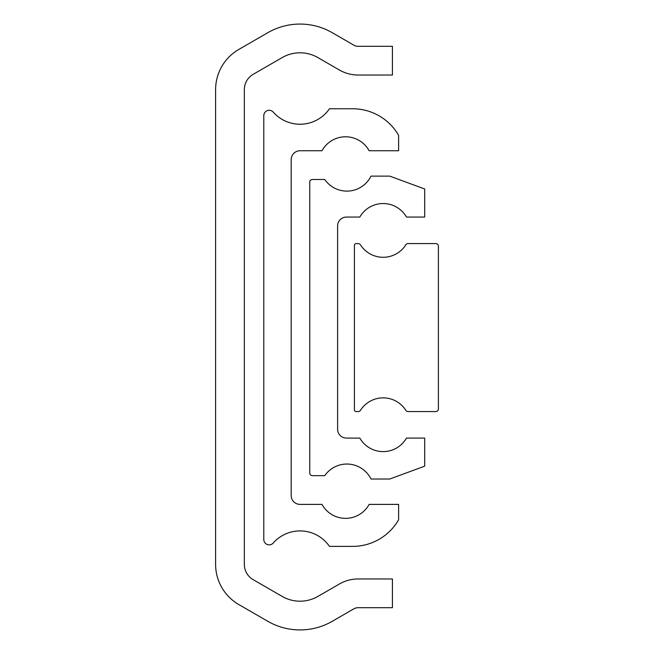 <?xml version="1.0" encoding="UTF-8"?>
<svg xmlns="http://www.w3.org/2000/svg" width="654" height="654" viewBox="0 0 654 654"><rect width="100%" height="100%" fill="white"/><g stroke="black" fill="none" stroke-linecap="round" stroke-linejoin="round"><path stroke-width="0.98" d="M354.411 245.356L354.411 409.796A1.766 1.766 0 0 0 356.177 411.562L358.212 411.562A2.649 2.649 0 0 0 360.452 410.336A26.879 26.879 0 0 1 405.832 410.336A2.649 2.649 0 0 0 408.071 411.562L435.744 411.562A2.649 2.649 0 0 0 438.393 408.913L438.393 246.239A2.649 2.649 0 0 0 435.744 243.582L408.071 243.582A2.649 2.649 0 0 0 405.832 244.817A26.879 26.879 0 0 1 360.452 244.817A2.649 2.649 0 0 0 358.212 243.582L356.177 243.582A1.766 1.766 0 0 0 354.411 245.356M309.759 473.006A2.649 2.649 0 0 0 312.416 475.662L324.76 475.662A26.879 26.879 0 0 1 370.998 479.022L389.768 479.022L424.691 466.163L424.691 438.09L406.469 438.09A26.879 26.879 0 0 1 359.814 438.09L346.448 438.09A8.837 8.837 0 0 1 337.611 429.245L337.611 225.908A8.837 8.837 0 0 1 346.448 217.063L359.814 217.063A26.879 26.879 0 0 1 406.469 217.063L424.691 217.063L424.691 188.981L389.768 176.13L370.998 176.13A26.879 26.879 0 0 1 324.76 179.49L312.416 179.49A2.649 2.649 0 0 0 309.759 182.139L309.759 473.006M238.808 49.442A46.418 46.418 0 0 0 215.607 89.639L215.607 564.361A46.418 46.418 0 0 0 238.808 604.558L267.813 621.3A64.452 64.452 0 0 0 332.257 621.3L353.765 608.882A8.837 8.837 0 0 1 358.188 607.697L392.425 607.697L392.425 578.97L358.188 578.97A37.572 37.572 0 0 0 339.401 583.997L317.893 596.415A35.717 35.717 0 0 1 282.176 596.415L253.18 579.673A17.683 17.683 0 0 1 244.334 564.361L244.334 89.639A17.683 17.683 0 0 1 253.18 74.327L282.176 57.585A35.717 35.717 0 0 1 317.893 57.585L339.401 70.003A37.572 37.572 0 0 0 358.188 75.03L392.425 75.03L392.425 46.303L358.188 46.303A8.837 8.837 0 0 1 353.765 45.118L332.257 32.7A64.452 64.452 0 0 0 267.813 32.7L238.808 49.442M263.791 539.46A5.395 5.395 0 0 0 273.233 543.024A35.717 35.717 0 0 1 329.461 546.384L352.637 546.384A53.048 53.048 0 0 0 398.613 519.807L398.613 504.389L369.142 504.389A26.879 26.879 0 0 1 321.989 504.389L300.039 504.389A8.837 8.837 0 0 1 291.193 495.552L291.193 159.601A8.837 8.837 0 0 1 300.039 150.755L321.989 150.755A26.879 26.879 0 0 1 369.142 150.755L398.613 150.755L398.613 135.345A53.048 53.048 0 0 0 352.637 108.76L329.461 108.76A35.717 35.717 0 0 1 273.233 112.12A5.395 5.395 0 0 0 263.791 115.684L263.791 539.46"/></g></svg>
